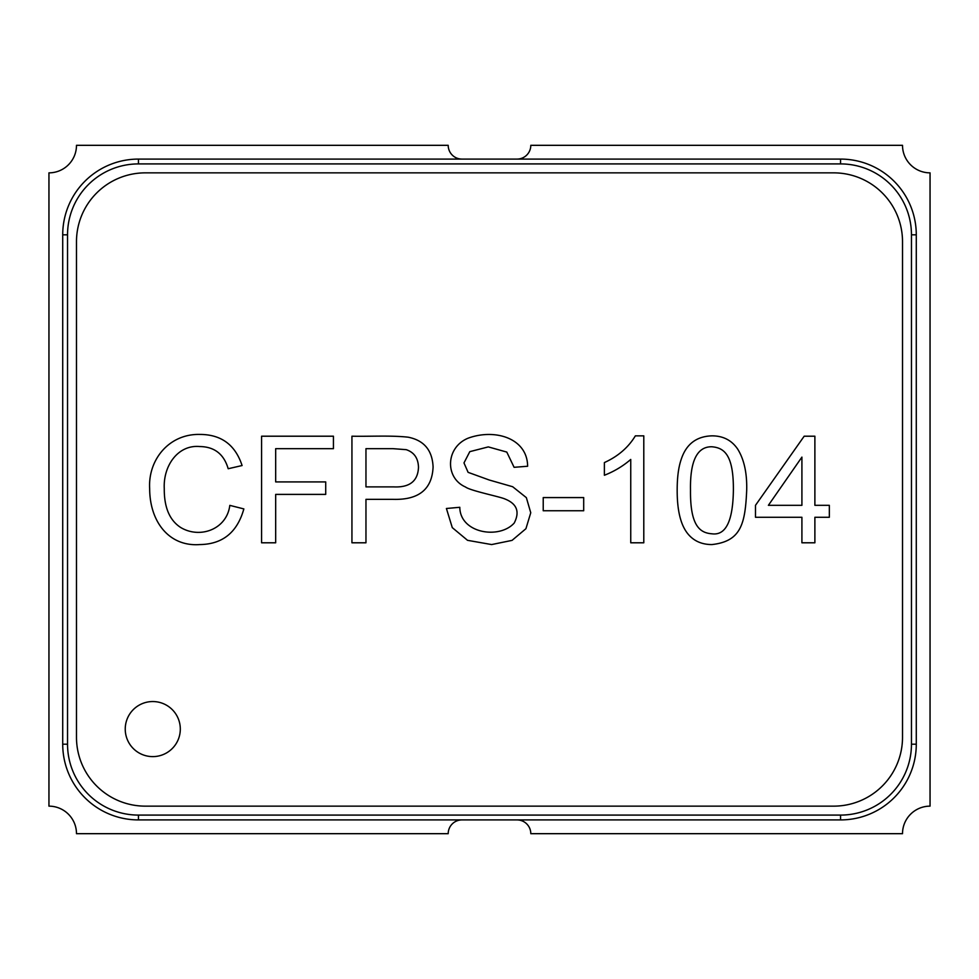 <?xml version="1.0" encoding="UTF-8"?>
<svg xmlns="http://www.w3.org/2000/svg" width="979" height="979" viewBox="0 0 979 979"><rect width="100%" height="100%" fill="white"/><g stroke="black" fill="none" stroke-linecap="round" stroke-linejoin="round"><path stroke-width="1.47" d="M448.198 145.32A13.767 13.767 0 0 0 461.966 159.087A13.767 13.767 0 0 1 448.198 145.32L76.484 145.32A27.534 27.534 0 0 1 48.95 172.855L48.95 806.145A27.534 27.534 0 0 1 76.484 833.68L448.198 833.68A13.767 13.767 0 0 1 461.966 819.912L517.034 819.912A13.767 13.767 0 0 1 530.802 833.68L902.516 833.68A27.534 27.534 0 0 1 930.05 806.145L930.05 172.855A27.534 27.534 0 0 1 902.516 145.32L530.802 145.32A13.767 13.767 0 0 1 517.034 159.087L461.966 159.087A13.767 13.767 0 0 1 448.198 145.32M448.198 833.68A13.767 13.767 0 0 1 461.966 819.912A13.767 13.767 0 0 0 448.198 833.68M180.307 729.074A27.534 27.534 0 0 1 139.006 752.924A27.534 27.534 0 0 1 139.006 705.235A27.534 27.534 0 0 1 180.307 729.074M635.359 435.851L643.79 435.851L643.79 542.794L630.745 542.794L630.745 459.445C622.864 466.224 614.078 471.486 604.386 475.256L604.386 462.565C617.982 456.41 628.31 447.501 635.359 435.851M583.692 497.577L583.692 510.757L543.223 510.757L543.223 497.577L583.692 497.577M527.632 466.249L514.097 467.313L506.792 452.078L488.301 446.901L469.798 451.649L463.985 462.92L468.097 472.343L489.219 480.004L512.678 486.734L526.359 497.65L530.753 512.751L525.931 528.697L512.041 540.384L491.629 544.569L467.534 540.322L452.286 527.632L446.412 508.493L459.8 507.293C460.081 533.335 499.351 539.613 514.232 523.019C520.008 511.699 516.863 503.671 504.809 498.923C499.828 496.659 470.201 490.712 465.539 487.016C444.601 477.874 445.616 447.195 468.305 438.115C494.97 428.423 527.351 438.151 527.632 466.249M365.962 499.351L365.962 542.794L351.938 542.794L351.938 436.206C369.683 436.585 391.086 435.276 408.206 437.197C424.054 440.379 432.351 450.303 433.085 466.959C432.118 489.243 418.841 500.049 393.252 499.351L365.962 499.351M275.674 494.395L275.674 542.794L261.577 542.794L261.577 436.206L333.435 436.206L333.435 448.676L275.674 448.676L275.674 481.913L325.713 481.913L325.713 494.395L275.674 494.395M242.082 465.539L228.193 468.733C223.922 454.109 214.425 446.718 199.704 446.546C177.97 444.527 163.089 465.82 164.264 488.656C164.117 507.281 169.551 520.204 180.564 527.412C199.814 539.123 226.798 529.455 229.82 505.372L243.857 508.921C237.273 532.392 222.576 544.275 199.765 544.569C169.024 546.857 149.738 521.648 149.665 488.717C147.915 459.946 168.939 433.648 199.985 434.431C221.266 434.492 235.303 444.87 242.082 465.539M76.484 737.309A68.836 68.836 0 0 0 145.32 806.145L833.68 806.145A68.836 68.836 0 0 0 902.516 737.309L902.516 241.691A68.836 68.836 0 0 0 833.68 172.855L145.32 172.855A68.836 68.836 0 0 0 76.484 241.691L76.484 737.309M677.174 490.21C677.162 477.666 678.459 467.534 681.066 459.8C685.998 444.331 696.277 436.34 711.904 435.851C723.138 435.826 731.766 440.293 737.774 449.239C744.15 459.604 747.124 473.261 746.696 490.21C745.215 524.071 740.968 541.326 711.904 544.569C701.625 544.557 693.548 540.897 687.662 533.579C680.625 524.756 677.125 510.292 677.174 490.21M814.883 517.279L814.883 542.794L801.911 542.794L801.911 517.279L755.494 517.279L755.494 505.311L804.175 436.206L814.883 436.206L814.883 505.311L829.335 505.311L829.335 517.279L814.883 517.279M62.717 744.199A75.713 75.713 0 0 0 138.443 819.912L840.557 819.912A75.713 75.713 0 0 0 916.283 744.199L916.283 234.813A75.713 75.713 0 0 0 840.557 159.087L138.443 159.087A75.713 75.713 0 0 0 62.717 234.813L62.717 744.199L67.539 744.199A70.904 70.904 0 0 0 138.443 815.091L138.443 819.912M67.539 744.199L67.539 234.813A70.904 70.904 0 0 1 138.443 163.909L840.557 163.909A70.904 70.904 0 0 1 911.461 234.813L911.461 744.199A70.904 70.904 0 0 1 840.557 815.091L138.443 815.091M365.962 486.881L393.472 486.881C409.54 487.689 417.886 481.191 418.486 467.387C418.241 458.245 414.154 452.335 406.224 449.667L393.117 448.676L365.962 448.676L365.962 486.881M690.501 490.283C690.146 526.298 700.169 532.906 711.904 533.8C725.769 535.697 732.928 521.195 733.381 490.283C733.675 454.329 723.86 447.733 711.757 446.767C697.048 446.595 689.962 461.109 690.501 490.283M801.911 457.107L768.393 505.311L801.911 505.311L801.911 457.107M840.557 815.091L840.557 819.912M911.461 744.199L916.283 744.199M911.461 234.813L916.283 234.813M840.557 163.909L840.557 159.087M138.443 163.909L138.443 159.087M67.539 234.813L62.717 234.813"/></g></svg>
